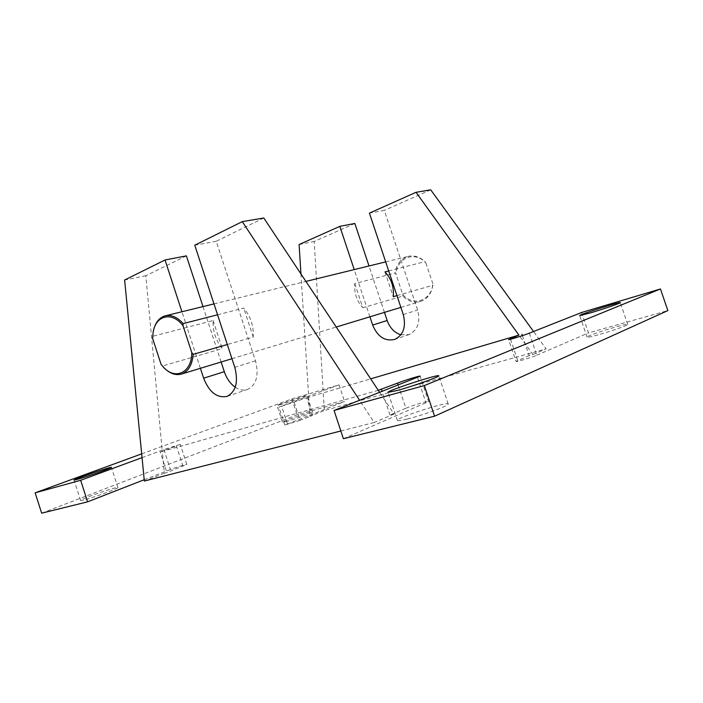 <?xml version="1.0" encoding="UTF-8"?>
<svg xmlns="http://www.w3.org/2000/svg" width="703" height="703" viewBox="0 0 703 703"><rect width="100%" height="100%" fill="white"/><g stroke="black" fill="none" stroke-linecap="round" stroke-linejoin="round"><path stroke-width="0.53" stroke-dasharray="3.52 2.64" d="M221.129 362.001L208 321.869L213.114 320.533C212.701 331.227 215.768 340.586 222.297 348.591L196.418 356.122L187.024 327.334L152.762 336.271L152.613 338.345M200.399 368.302L196.418 356.122L162.437 366.008L161.066 364.347M354.787 283.59L362.81 307.729C356.693 300.963 354.022 292.914 354.787 283.59L395.112 273.072L396.053 274.407C396.703 257.887 414.981 250.435 425.904 263.01L424.955 261.639C419.594 256.709 413.891 254.987 407.845 256.472C400.745 258.836 396.501 264.372 395.112 273.072M362.81 307.729L366.535 306.64L354.215 269.592M162.437 366.008L163.131 366.817M369.919 316.807L366.535 306.64L402.801 296.095C408.425 301.446 414.48 303.186 420.974 301.297C427.477 298.819 431.44 293.476 432.872 285.269L432.82 283.652C431.818 300.691 413.092 306.983 402.766 294.513L396.053 274.407M396.949 295.62L432.872 285.269M388.706 270.936L424.955 261.639M203 306.596L208 321.869L187.024 327.334L181.928 311.745M153.324 331.377L152.762 336.271M263.792 217.992L216.216 241.27L248.159 338.512L253.229 337.053C253.774 325.937 250.602 316.288 243.713 308.09L217.561 314.786M235.224 387.212C239.547 390.077 243.739 390.789 247.799 389.357C256.551 384.585 259.108 375.086 255.488 360.841L248.159 338.512L227.306 344.523M253.229 337.053L243.713 308.09M398.162 385.086L405.877 408.267L390.007 415.051L394.031 414.014L379.673 392.406M390.007 415.051L382.16 391.422M378.284 390.323L162.288 451.396L164.335 473.207L166.892 472.548L186.778 464.428L180.249 444.358L176.435 445.983L183.008 466.23M186.392 255.866L145.811 275.725L162.288 451.396L160.222 451.985L166.892 472.548M340.841 431.001L374.189 422.512L359.628 400.332M145.811 275.725L124.616 280.031M164.335 473.207L144.343 481.037M354.83 223.457L314.197 241.463L324.311 410.561L546.152 348.873L533.551 331.508M299.1 244.53L314.197 241.463M300.946 273.915L309.891 416.202L324.311 410.561M400.886 334.813L409.19 334.523C417.775 330.111 420.587 321.948 417.626 310.049L384.313 210.39L369.418 213.132M384.453 312.387L368.996 265.971M430.719 189.828L384.313 210.39M522.399 335.639L529.131 355.586L532.909 354.549L518.902 335.111M532.909 354.549L546.152 348.873M581.566 312.51L588.49 332.914L667.85 310.594M343.389 438.698L428.61 401.545L420.139 376.149M405.877 408.267C412.503 405.367 428.804 400.534 428.61 401.545M160.222 451.985L176.435 445.983M142.041 457.618L163.922 449.542L180.249 444.358M163.922 449.542L170.398 469.507C178.993 466.326 184.45 464.63 186.778 464.428M170.398 469.507L144.212 479.727M41.653 513.172L297.132 414.858L344.602 401.51L284.803 425.078L278.933 407.213L281.587 406.079L287.422 423.83M141.672 453.866L291.886 398.926L297.132 414.858M291.886 398.926L339.092 384.849L344.602 401.51M339.092 384.849L281.587 406.079M294.179 402.38L300.093 420.341L312.457 415.499L306.613 397.775L278.933 407.213M300.093 420.341L284.803 425.078M529.131 355.586L516.002 361.43L508.647 339.584M529.341 333.178L536.793 355.226C531.696 357.502 515.642 362.282 516.002 361.43M536.793 355.226L588.49 332.914M83.675 500.026L80.599 500.466C79.509 499.332 118.306 485.922 117.902 487.548C119.264 488.19 92.928 497.812 83.675 500.026M407.09 419.093C400.974 420.596 397.749 421.053 397.397 420.464C395.525 418.1 448.189 401.026 448.215 403.988C449.858 405.306 422.863 415.253 407.09 419.093M281.341 404.401L277.026 405.464C276.217 405.051 307.457 394.673 307.026 395.49C307.835 395.675 290.049 401.852 281.341 404.401M286.894 421.29L282.518 422.178C281.595 421.44 312.853 411.027 312.527 412.186C313.415 412.582 295.664 418.9 286.894 421.29M597.981 334.892C591.109 336.772 587.471 337.528 587.058 337.141C585.625 335.893 627.893 322.642 627.735 324.408C628.675 325.076 610.898 331.341 597.981 334.892M306.613 397.775L370.674 378.864M309.891 416.202L312.457 415.499M394.031 414.014L374.189 422.512M213.114 320.533L222.297 348.591M425.904 263.01L432.82 283.652M402.766 294.513L402.801 296.095M384.98 271.885L393.249 296.684M216.216 241.27L194.766 245.215M403.267 314.549L417.626 310.049M417.512 377.432L426.044 403.021M510.51 339.25L517.672 360.49M255.488 360.841L234.784 367.326M231.955 358.715L336.236 327.036M400.877 307.396L420.974 301.297M164.818 315.937L165.715 315.717M213.993 303.898L305.928 281.411M385.692 261.894L407.845 256.472M153.131 332.343L153.263 331.711M409.19 334.523L394.858 339.391M117.902 487.548L111.39 467.354M80.599 500.466L74.052 480.079M448.215 403.988L438.795 375.797M397.397 420.464L388.047 392.353M312.527 412.186L307.026 395.49M282.518 422.178L277.026 405.464M627.735 324.408L620.301 302.606M587.058 337.141L579.738 315.559M227.245 396.334L247.799 389.357"/><path stroke-width="1.05" d="M191.796 352.634C191.884 372.783 175.109 380.516 163.281 366.984L161.066 364.347L152.613 338.345L153.131 332.343C155.609 315.296 172.077 311.077 183.017 325.744L191.796 352.634L193.193 354.356C192.262 364.76 188.474 371.289 181.813 373.943L231.955 358.715M163.131 366.817L163.746 367.502C169.687 373.609 175.706 375.754 181.813 373.943M370.674 378.864L518.902 335.111L416.035 192.306L369.418 213.132L388.706 270.936L384.98 271.885C391.378 278.783 394.137 287.044 393.249 296.684L396.949 295.62L403.267 314.549C406.281 326.658 403.478 334.936 394.858 339.391C385.016 341.614 377.616 336.834 372.66 325.067L369.919 316.807M359.628 400.332L242.289 221.621L194.766 245.215L217.561 314.786L183.158 323.608C177.147 316.956 171.04 314.399 164.818 315.937C158.86 317.914 155.029 323.055 153.324 331.377M217.561 314.786L227.306 344.523L193.193 354.356M183.158 323.608L183.017 325.744M203 306.596L186.392 255.866L165.029 259.978L124.616 280.031L144.343 481.037L340.841 431.001M235.224 387.212C230.276 383.706 226.638 378.53 224.31 371.694L221.129 362.001M518.902 335.111L508.647 339.584C508.207 340.208 524.192 335.261 529.341 333.178L581.566 312.51L660.451 288.977L424.348 385.569L334.057 410.455L420.139 376.149C420.429 375.437 404.199 380.446 397.511 383.117L378.284 390.323L263.792 217.992L242.289 221.621M227.306 344.523L234.784 367.326C238.493 381.87 235.98 391.536 227.245 396.334C217.165 398.399 209.292 392.353 203.633 378.196L200.399 368.302M181.928 311.745L165.029 259.978M354.215 269.592L339.83 226.348L299.1 244.53L300.946 273.915M339.83 226.348L354.83 223.457L368.996 265.971M372.66 325.067L387.16 320.506C389.884 327.967 394.462 332.739 400.886 334.813M387.16 320.506L384.453 312.387M416.035 192.306L430.719 189.828L533.551 331.508M660.451 288.977L667.85 310.594L434.568 416.194L343.389 438.698L334.057 410.455M424.348 385.569L434.568 416.194M381.492 389.409L382.16 391.422M144.212 479.727L87.585 501.837L41.653 513.172L35.15 492.829L141.672 453.866M142.041 457.618L80.66 480.29L87.585 501.837M80.66 480.29L35.15 492.829M521.925 334.215L522.399 335.639M77.066 479.455L74.052 480.079C73.112 479.42 111.944 466.194 111.39 467.354C112.638 467.653 86.232 476.977 77.066 479.455M397.546 390.411L388.047 392.353C386.492 390.93 439.076 373.759 438.795 375.797C440.236 376.527 413.162 386.14 397.546 390.411M590.502 312.879L579.738 315.559C578.481 314.856 620.644 301.376 620.301 302.606C621.136 302.967 603.332 309.109 590.502 312.879M379.673 392.406L378.284 390.323M388.706 270.936L396.949 295.62M397.511 383.117L398.162 385.086M510.352 338.767L510.51 339.25M224.31 371.694L203.633 378.196M336.236 327.036L400.877 307.396M165.715 315.717L213.993 303.898M305.928 281.411L385.692 261.894M163.281 366.984L163.746 367.502"/></g></svg>
